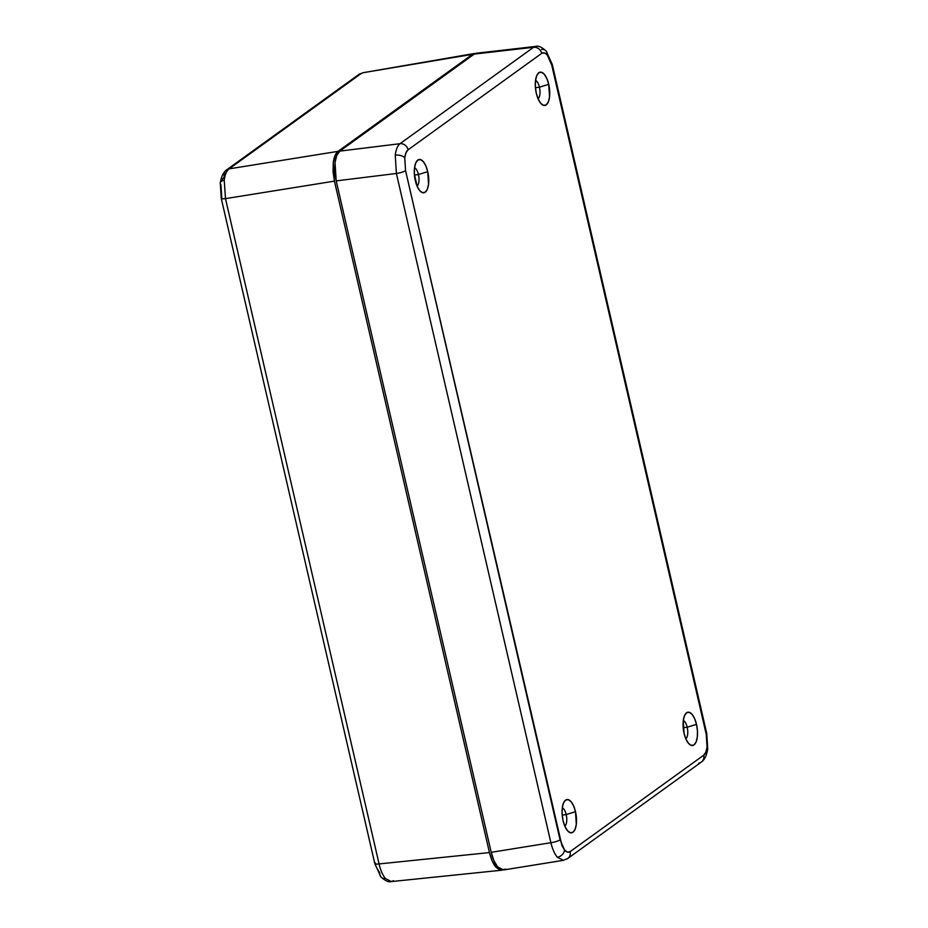 <?xml version="1.0" encoding="UTF-8"?>
<svg xmlns="http://www.w3.org/2000/svg" width="928" height="928" viewBox="0 0 928 928"><rect width="100%" height="100%" fill="white"/><g stroke="black" fill="none" stroke-linecap="round" stroke-linejoin="round"><path stroke-width="1.39" d="M393.449 880.718L391.233 881.588L385.445 878.503A7.308 5.603 139.4 0 1 380.909 876.925A7.308 5.603 -40.6 0 0 385.445 878.503C382.661 875.15 380.538 870.29 379.076 863.933L225.481 198.638A7.308 1.427 167 0 1 221.224 198.302A7.308 1.427 167 0 1 221.757 197.571L220.934 184.718A7.308 3.596 6.9 0 1 220.284 182.886A7.308 3.596 6.9 0 1 224.24 180.287C224.994 174.557 226.606 170.752 229.1 168.861A7.308 6.508 -125.8 0 0 226.536 169.952M377.267 868.759L379.854 873.062A7.308 5.603 139.4 0 0 380.909 876.925L374.819 863.608A7.308 1.427 -13 0 0 379.076 863.933A7.308 1.427 167 0 1 374.831 863.62A7.308 1.427 167 0 1 375.353 862.866M391.326 881.577L385.445 878.503C382.661 875.15 380.538 870.29 379.076 863.933L225.481 198.638L224.24 180.287L225.481 198.638L334.44 181.134L489.45 852.577L379.076 863.933L489.45 852.577L492.188 860.987L495.888 867.135L499.972 870.07L502.64 869.988L501.63 870.22L495.888 867.135C493.232 864.061 491.086 859.2 489.45 852.577L334.44 181.134L225.481 198.638A7.308 1.427 -13 0 1 221.235 198.325L220.284 182.92C221.34 176.459 223.451 172.109 226.606 169.894A7.308 6.508 54.2 0 0 224.286 176.738L222.163 179.707M358.591 74.634A7.308 6.508 54.2 0 1 361.166 73.544L229.1 168.861L338.059 151.357L335.02 155.614L333.268 162.76L333.059 171.726L334.44 181.134L333.268 162.76C333.929 157.25 335.518 153.445 338.059 151.357L229.1 168.861L361.166 73.544A7.308 6.508 -125.8 0 0 358.672 74.576L226.606 169.894A7.308 6.508 54.2 0 1 229.1 168.861C226.606 170.752 224.994 174.557 224.24 180.287A7.308 3.596 -173.1 0 0 220.284 182.886M362.941 72.732L472.491 54.323L338.059 151.357L472.491 54.323L363.022 72.72L358.672 74.576M476.342 53.604L472.491 54.323L475.426 53.441M418.435 174.522A9.5 3.909 82.1 0 0 414.538 167.759A9.5 3.909 -97.9 0 1 418.435 174.522L414.433 175.079L418.435 174.522A9.5 3.909 -97.9 0 1 417.066 186.11A9.5 3.909 82.1 0 0 418.435 174.522L427.738 171.668L418.435 174.522M415.315 180.624A16.808 6.925 -97.9 0 1 416.37 161.716A16.808 6.925 -97.9 0 1 427.738 171.668L425.836 165.857L423.296 161.611L420.477 159.581L417.809 160.08L415.721 163.015L414.503 167.956L414.364 174.139L417.206 186.435L419.758 190.681L422.576 192.711L425.233 192.212L427.332 189.277L428.539 184.336L427.738 171.668A16.808 6.925 -97.9 0 1 427.541 188.744A16.808 6.925 -97.9 0 1 420.477 191.435A16.808 6.925 -97.9 0 1 415.315 180.624M539.435 87.186A9.5 3.909 82.1 0 0 535.537 80.423A9.5 3.909 -97.9 0 1 539.435 87.186L535.433 87.731L539.435 87.186A9.5 3.909 -97.9 0 1 538.066 98.774A9.5 3.909 82.1 0 0 539.435 87.186L548.738 84.32L539.435 87.186M536.314 93.287A16.808 6.925 -97.9 0 1 537.37 74.379A16.808 6.925 -97.9 0 1 548.738 84.32L546.836 78.52L544.295 74.275L541.476 72.245L538.808 72.744L536.72 75.678L535.514 80.62L535.363 86.803L536.314 93.287L538.205 99.099L540.757 103.344L543.576 105.374L546.232 104.876L548.332 101.941L549.538 96.999L548.738 84.32A16.808 6.925 -97.9 0 1 548.541 101.396A16.808 6.925 -97.9 0 1 541.476 104.098A16.808 6.925 -97.9 0 1 536.314 93.287M687.196 727.216A9.5 3.909 82.1 0 0 683.298 720.464A9.5 3.909 -97.9 0 1 687.196 727.216L683.205 727.772L687.196 727.216A9.5 3.909 -97.9 0 1 685.827 738.804A9.5 3.909 82.1 0 0 687.196 727.216L696.499 724.362L687.196 727.216M684.075 733.329A16.808 6.925 -97.9 0 1 685.142 714.409A16.808 6.925 -97.9 0 1 696.499 724.362L694.608 718.55L692.056 714.316L689.237 712.286L686.581 712.774L684.481 715.708L683.275 720.65L684.075 733.329L685.966 739.129L688.518 743.374L691.337 745.404L693.993 744.917L696.093 741.971L697.299 737.041L697.45 730.846L696.499 724.362A16.808 6.925 -97.9 0 1 696.302 741.437A16.808 6.925 -97.9 0 1 689.237 744.128A16.808 6.925 -97.9 0 1 684.075 733.329M566.196 814.552A9.5 3.909 82.1 0 0 562.298 807.801A9.5 3.909 -97.9 0 1 566.196 814.552L562.206 815.109L566.196 814.552A9.5 3.909 -97.9 0 1 564.827 826.14A9.5 3.909 82.1 0 0 566.196 814.552L575.499 811.698L566.196 814.552M563.076 820.665A16.808 6.925 -97.9 0 1 564.143 801.757A16.808 6.925 -97.9 0 1 575.499 811.698L573.608 805.887L571.056 801.653L568.238 799.623L565.581 800.11L563.482 803.056L562.275 807.986L562.124 814.169L563.076 820.665L564.966 826.477L567.518 830.711L570.337 832.741L572.994 832.254L575.093 829.307L576.3 824.377L575.499 811.698A16.808 6.925 -97.9 0 1 575.302 828.774A16.808 6.925 -97.9 0 1 568.238 831.465A16.808 6.925 -97.9 0 1 563.076 820.665M706.765 733.607A7.308 1.427 167 0 1 706.243 734.361L707.066 747.214A7.308 3.596 6.9 0 1 707.716 749.047A7.308 3.596 -173.1 0 0 707.066 747.214L705.837 752.225L703.714 755.206L570.128 851.626C568.388 852.797 566.532 852.275 564.572 850.06A7.308 5.603 139.4 0 1 557.368 857.263L563.458 860.302M505.586 869.118L501.735 869.826L497.652 866.891L493.951 860.743L491.214 852.322L550.884 842.705L396.384 173.478L395.258 155.104A7.308 3.596 6.9 0 1 404.747 157.772C405.269 153.77 406.383 151.102 408.1 149.791L541.685 53.372C543.425 52.188 545.281 52.71 547.242 54.926A7.308 5.603 -40.6 0 0 546.174 51.063A7.308 5.603 139.4 0 1 547.242 54.926L549.828 59.23L551.742 65.122L706.243 734.361L707.066 747.214C706.544 751.216 705.419 753.884 703.714 755.206L570.128 851.626L567.437 852.124L564.572 850.06L561.985 845.756L405.559 170.636L404.747 157.772A7.308 3.596 -173.1 0 0 395.258 155.104L396.384 173.478A7.308 1.427 -13 0 0 405.559 170.636L404.747 157.772L405.977 152.772L408.1 149.791L541.685 53.372L544.376 52.873L547.242 54.926L551.742 65.122A7.308 1.427 -13 0 0 552.264 64.368A7.308 1.427 167 0 1 551.742 65.122L706.243 734.361A7.308 1.427 -13 0 0 706.776 733.619L552.264 64.392L546.186 51.086C541.755 47.073 538.275 45.518 535.746 46.412L533.588 47.282A7.308 6.508 54.2 0 1 541.685 53.372A7.308 6.508 -125.8 0 0 533.588 47.282L474.254 54.079L476.574 53.198M535.885 46.4L476.389 53.221L474.254 54.079L339.822 151.113L474.254 54.079L533.588 47.282L535.642 46.423M567.89 858.4A7.308 6.508 -125.8 0 0 570.128 851.626A7.308 6.508 54.2 0 1 567.808 858.458A7.308 6.508 54.2 0 1 565.256 859.502M563.424 860.314L557.368 857.263C554.596 853.922 552.427 849.062 550.884 842.705L491.214 852.322L336.191 180.89L334.822 171.483L335.031 162.528L336.783 155.37L339.822 151.113L400.003 143.701L533.588 47.282L400.003 143.701L339.822 151.113C337.282 153.201 335.692 157.006 335.031 162.528L336.191 180.89L491.214 852.322C492.838 858.957 494.984 863.817 497.652 866.891L503.626 869.954L563.331 860.337M396.384 173.478L336.191 180.89L396.384 173.478L550.884 842.705A7.308 1.427 -13 0 0 560.071 839.863L405.559 170.636A7.308 1.427 167 0 1 396.384 173.478M395.258 155.104C396.012 149.385 397.59 145.58 400.003 143.701C397.59 145.58 396.012 149.385 395.258 155.104M408.1 149.791A7.308 6.508 -125.8 0 0 400.003 143.701A7.308 6.508 54.2 0 1 408.1 149.791M557.368 857.263A7.308 5.603 -40.6 0 0 564.572 850.06L560.071 839.863A7.308 1.427 167 0 1 550.884 842.705C552.427 849.062 554.596 853.922 557.368 857.263M541.569 49.497A7.308 5.603 139.4 0 1 546.174 51.063M706.776 733.619L707.716 749C706.66 755.473 704.549 759.823 701.394 762.039A7.308 6.508 -125.8 0 0 703.714 755.206A7.308 6.508 54.2 0 1 701.464 761.981A7.308 6.508 54.2 0 1 698.842 763.083M380.898 876.902C385.352 880.904 388.797 882.458 391.222 881.588L501.63 870.22M221.224 198.302L374.819 863.608M474.405 53.488L363.034 72.72M563.319 860.326L567.808 858.458L701.394 762.039"/></g></svg>
